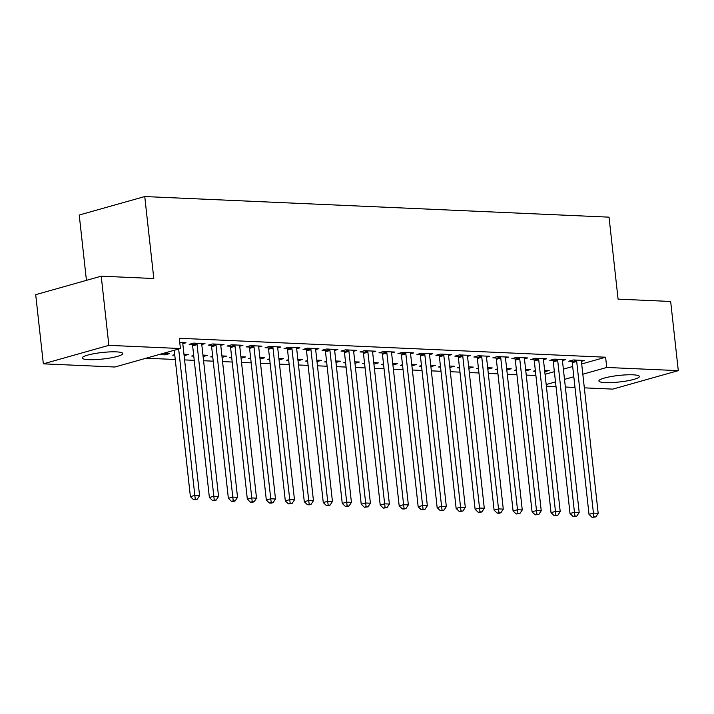 <?xml version="1.0" encoding="UTF-8"?>
<svg xmlns="http://www.w3.org/2000/svg" width="714" height="714" viewBox="0 0 714 714"><rect width="100%" height="100%" fill="white"/><g stroke="black" fill="none" stroke-linecap="round" stroke-linejoin="round"><path stroke-width="1.07" d="M116.293 351.868A20.367 3.275 -6.3 0 1 122.728 353.528A20.367 3.275 -6.3 0 1 110.724 357.892A20.367 3.275 -6.3 0 1 88.67 359.66A20.367 3.275 -6.3 0 1 82.235 358A20.367 3.275 -6.3 0 1 94.248 353.644A20.367 3.275 -6.3 0 1 116.293 351.868M632.97 374.814A20.367 3.275 -6.3 0 1 639.396 376.474A20.367 3.275 -6.3 0 1 627.392 380.83A20.367 3.275 -6.3 0 1 605.338 382.606A20.367 3.275 -6.3 0 1 598.903 380.937A20.367 3.275 -6.3 0 1 610.916 376.581A20.367 3.275 -6.3 0 1 632.97 374.814M146.138 358.205L175.251 359.499M184.587 359.91L194.235 360.338M203.57 360.748L213.218 361.177M222.554 361.596L232.202 362.025M241.528 362.435L251.176 362.864M260.512 363.283L270.16 363.712M279.495 364.122L289.143 364.551M298.479 364.97L308.127 365.389M317.453 365.809L327.101 366.237M336.437 366.648L346.085 367.076M355.42 367.496L365.068 367.924M374.404 368.335L384.052 368.763M393.378 369.183L403.026 369.611M412.362 370.022L422.01 370.45M431.345 370.861L440.993 371.289M450.329 371.708L459.977 372.137M469.303 372.547L478.951 372.976M488.287 373.395L497.935 373.824M507.27 374.234L516.918 374.663M526.254 375.082L535.902 375.51M114.892 367.014L43.34 363.837L108.858 345.353L180.419 348.53L114.892 367.014M108.858 345.353L101.227 276.184L35.7 294.668L43.34 363.837M86.439 280.361L79.227 215.021L144.755 196.546L609.033 217.154L618.083 299.139L670.66 301.469L678.3 370.637L612.773 389.121L584.329 387.854M574.993 387.443L565.345 387.015M556.01 386.595L546.362 386.167M164.979 353.403L165.139 354.858L169.566 353.608L163.399 353.332M165.139 354.858L158.972 354.581M201.785 344.514L204.98 343.621L193.592 343.113L189.165 344.362L192.236 344.496M203.106 356.536L207.524 355.295L202.946 355.09M193.771 356.125L191.709 356.036L193.699 355.474M239.752 346.201L242.947 345.299L231.559 344.8L227.132 346.049L230.203 346.183M241.064 358.223L245.491 356.973L240.904 356.777M231.738 357.812L229.676 357.723L231.657 357.161M277.71 347.888L280.905 346.986L269.517 346.486L265.09 347.727L268.161 347.87M279.031 359.91L283.449 358.66L278.871 358.455M269.696 359.499L267.634 359.401L269.624 358.847M315.677 349.574L318.872 348.673L307.484 348.164L303.057 349.414L306.127 349.557M316.989 361.596L321.416 360.347L316.829 360.142M307.663 361.186L305.601 361.088L307.582 360.525M353.635 351.261L356.83 350.36L345.442 349.851L341.015 351.101L344.086 351.234M354.956 363.283L359.374 362.034L354.796 361.828M345.621 362.864L343.559 362.774L345.549 362.212M391.602 352.948L394.797 352.047L383.409 351.538L378.982 352.787L382.052 352.921M392.914 364.97L397.341 363.721L392.754 363.515M383.588 364.551L381.526 364.461L383.507 363.899M429.56 354.635L432.755 353.733L421.367 353.225L416.94 354.474L420.01 354.608M430.881 366.648L435.299 365.407L430.721 365.202M421.546 366.237L419.484 366.148L421.474 365.586M467.527 356.313L470.722 355.411L459.334 354.912L454.907 356.161L457.977 356.295M468.839 368.335L473.266 367.094L468.679 366.889M459.513 367.924L457.451 367.835L459.432 367.273M505.485 358L508.68 357.098L497.292 356.598L492.865 357.848L495.935 357.982M506.806 370.022L511.224 368.772L506.645 368.576M497.471 369.611L495.409 369.522L497.399 368.959M543.452 359.686L546.647 358.785L535.259 358.285L530.832 359.526L533.902 359.669M544.764 371.708L549.191 370.459L544.604 370.254M535.438 371.298L533.376 371.2L535.357 370.646M581.41 361.373L584.605 360.472L573.217 359.963L568.79 361.213L571.86 361.355M545.05 374.288L554.359 371.664M563.373 369.129L572.682 366.496M581.687 363.962L605.606 357.214L179.294 338.284L180.419 348.53M562.436 360.534L565.631 359.633L554.234 359.124L549.807 360.374L552.886 360.508M525.79 370.869L530.207 369.62L525.629 369.415M516.454 370.45L514.392 370.361L516.383 369.798M524.469 358.847L527.664 357.946L516.276 357.437L511.849 358.687L514.919 358.821M487.823 369.183L492.241 367.933L487.662 367.728M478.487 368.763L476.425 368.674L478.416 368.112M486.511 357.161L489.706 356.259L478.309 355.75L473.882 357L476.961 357.134M449.865 367.496L454.282 366.246L449.704 366.041M440.529 367.085L438.467 366.987L440.458 366.425M448.544 355.474L451.739 354.572L440.351 354.064L435.924 355.313L438.994 355.456M411.898 365.809L416.316 364.559L411.737 364.354M402.562 365.398L400.5 365.3L402.491 364.747M410.586 353.787L413.781 352.886L402.384 352.386L397.957 353.626L401.036 353.769M373.94 364.122L378.358 362.873L373.779 362.676M364.604 363.712L362.542 363.622L364.533 363.06M372.619 352.1L375.814 351.199L364.426 350.699L359.999 351.948L363.069 352.082M335.973 362.435L340.391 361.195L335.812 360.989M326.637 362.025L324.575 361.936L326.566 361.373M334.661 350.413L337.856 349.512L326.459 349.012L322.032 350.262L325.111 350.396M298.015 360.748L302.433 359.508L297.854 359.303M288.679 360.338L286.617 360.249L288.608 359.686M296.694 348.735L299.889 347.834L288.501 347.325L284.074 348.575L287.144 348.709M260.048 359.071L264.466 357.821L259.887 357.616M250.712 358.651L248.651 358.562L250.641 358M258.736 347.049L261.931 346.147L250.534 345.638L246.107 346.888L249.186 347.022M222.09 357.384L226.508 356.134L221.929 355.929M212.754 356.964L210.692 356.875L212.683 356.313M220.769 345.362L223.964 344.46L212.576 343.952L208.149 345.201L211.219 345.335M184.123 355.697L188.541 354.447L183.962 354.242M174.787 355.286L172.726 355.188L174.716 354.635M182.811 343.675L186.006 342.774L179.758 342.497M605.606 357.214L606.739 367.46L678.3 370.637M101.227 276.184L153.805 278.522L144.755 196.546M546.183 384.543L555.492 381.91M564.497 379.375L573.815 376.751M582.82 374.207L606.739 367.46M576.689 361.445L572.262 362.694L589.005 514.348L593.432 513.107L576.689 361.445A2.615 1.856 74.3 0 0 576.448 360.481L576.287 360.106M593.896 516.874L592.12 517.373L595.788 516.954L593.896 516.874L593.432 513.107L598.18 513.312L581.437 361.659A2.615 1.856 74.3 0 1 581.464 360.704L581.535 360.338M572.262 362.694A2.615 1.856 74.3 0 0 572.021 361.73L571.503 360.454M589.005 514.348L592.12 517.373M595.788 516.954L598.18 513.312M557.705 360.606L553.279 361.855L570.022 513.509L574.449 512.259L557.705 360.606A2.615 1.856 74.3 0 0 557.464 359.642L557.313 359.258M574.913 516.026L573.146 516.525L575.038 516.615L576.814 516.115L574.913 516.026L574.449 512.259L579.197 512.474L562.453 360.811A2.615 1.856 74.3 0 1 562.48 359.865L562.552 359.49M553.279 361.855A2.615 1.856 74.3 0 0 553.038 360.891L552.52 359.606M570.022 513.509L573.146 516.525M576.814 516.115L579.197 512.474M538.722 359.758L534.295 361.007L551.038 512.67L555.465 511.42L538.722 359.758A2.615 1.856 74.3 0 0 538.481 358.794L538.329 358.419M555.929 515.187L554.162 515.686L556.054 515.767L557.83 515.267L555.929 515.187L555.465 511.42L560.213 511.626L543.47 359.972A2.615 1.856 74.3 0 1 543.506 359.017L543.577 358.651M534.295 361.007A2.615 1.856 74.3 0 0 534.054 360.043L533.536 358.767M551.038 512.67L554.162 515.686M557.83 515.267L560.213 511.626M519.747 358.919L515.321 360.168L532.064 511.822L536.491 510.572L519.747 358.919A2.615 1.856 74.3 0 0 519.497 357.955L519.346 357.571M536.946 514.339L535.179 514.839L538.847 514.428L536.946 514.339L536.491 510.572L541.23 510.787L524.487 359.124A2.615 1.856 74.3 0 1 524.522 358.178L524.594 357.803M515.321 360.168A2.615 1.856 74.3 0 0 515.071 359.204L514.553 357.919M532.064 511.822L535.179 514.839M538.847 514.428L541.23 510.787M500.764 358.071L496.337 359.32L513.08 510.983L517.507 509.734L500.764 358.071A2.615 1.856 74.3 0 0 500.523 357.116L500.362 356.732M517.971 513.5L516.195 514L519.863 513.589L517.971 513.5L517.507 509.734L522.255 509.939L505.512 358.285A2.615 1.856 74.3 0 1 505.539 357.339L505.61 356.964M496.337 359.32A2.615 1.856 74.3 0 0 496.096 358.366L495.578 357.08M513.08 510.983L516.195 514M519.863 513.589L522.255 509.939M481.78 357.232L477.354 358.482L494.097 510.135L498.524 508.886L481.78 357.232A2.615 1.856 74.3 0 0 481.539 356.268L481.388 355.893M498.988 512.661L497.221 513.161L499.113 513.241L500.889 512.741L498.988 512.661L498.524 508.886L503.272 509.1L486.529 357.446A2.615 1.856 74.3 0 1 486.555 356.491L486.627 356.125M477.354 358.482A2.615 1.856 74.3 0 0 477.113 357.518L476.595 356.241M494.097 510.135L497.221 513.161M500.889 512.741L503.272 509.1M462.797 356.393L458.37 357.643L475.113 509.296L479.54 508.047L462.797 356.393A2.615 1.856 74.3 0 0 462.556 355.429L462.404 355.045M480.004 511.813L478.237 512.313L480.129 512.402L481.905 511.902L480.004 511.813L479.54 508.047L484.288 508.261L467.545 356.598A2.615 1.856 74.3 0 1 467.581 355.652L467.652 355.277M458.37 357.643A2.615 1.856 74.3 0 0 458.129 356.679L457.612 355.393M475.113 509.296L478.237 512.313M481.905 511.902L484.288 508.261M443.822 355.545L439.396 356.795L456.139 508.448L460.566 507.208L443.822 355.545A2.615 1.856 74.3 0 0 443.572 354.581L443.421 354.206M461.021 510.974L459.254 511.474L462.922 511.054L461.021 510.974L460.566 507.208L465.305 507.413L448.562 355.759A2.615 1.856 74.3 0 1 448.597 354.804L448.669 354.439M439.396 356.795A2.615 1.856 74.3 0 0 439.146 355.831L438.628 354.555M456.139 508.448L459.254 511.474M462.922 511.054L465.305 507.413M424.839 354.706L420.412 355.956L437.155 507.609L441.582 506.36L424.839 354.706A2.615 1.856 74.3 0 0 424.598 353.742L424.437 353.359M442.046 510.126L440.27 510.626L443.938 510.215L442.046 510.126L441.582 506.36L446.33 506.574L429.587 354.912A2.615 1.856 74.3 0 1 429.614 353.966L429.685 353.591M420.412 355.956A2.615 1.856 74.3 0 0 420.171 354.992L419.653 353.707M437.155 507.609L440.27 510.626M443.938 510.215L446.33 506.574M405.855 353.858L401.429 355.108L418.172 506.77L422.599 505.521L405.855 353.858A2.615 1.856 74.3 0 0 405.614 352.894L405.463 352.52M423.063 509.287L421.296 509.787L423.188 509.867L424.964 509.368L423.063 509.287L422.599 505.521L427.347 505.726L410.604 354.073A2.615 1.856 74.3 0 1 410.63 353.118L410.702 352.752M401.429 355.108A2.615 1.856 74.3 0 0 401.188 354.144L400.67 352.868M418.172 506.77L421.296 509.787M424.964 509.368L427.347 505.726M386.872 353.019L382.445 354.269L399.188 505.923L403.615 504.673L386.872 353.019A2.615 1.856 74.3 0 0 386.631 352.056L386.479 351.672M404.079 508.448L402.312 508.939L404.204 509.028L405.98 508.529L404.079 508.448L403.615 504.673L408.363 504.887L391.62 353.234A2.615 1.856 74.3 0 1 391.656 352.279L391.727 351.904M382.445 354.269A2.615 1.856 74.3 0 0 382.204 353.305L381.687 352.02M399.188 505.923L402.312 508.939M405.98 508.529L408.363 504.887M367.897 352.172L363.471 353.421L380.214 505.084L384.641 503.834L367.897 352.172A2.615 1.856 74.3 0 0 367.648 351.217L367.496 350.833M385.096 507.6L383.329 508.1L386.997 507.69L385.096 507.6L384.641 503.834L389.38 504.039L372.637 352.386A2.615 1.856 74.3 0 1 372.672 351.44L372.744 351.065M363.471 353.421A2.615 1.856 74.3 0 0 363.221 352.466L362.703 351.181M380.214 505.084L383.329 508.1M386.997 507.69L389.38 504.039M348.914 351.333L344.487 352.582L361.23 504.236L365.657 502.986L348.914 351.333A2.615 1.856 74.3 0 0 348.673 350.369L348.512 349.994M366.121 506.761L364.345 507.261L368.013 506.842L366.121 506.761L365.657 502.986L370.405 503.2L353.662 351.547A2.615 1.856 74.3 0 1 353.689 350.592L353.76 350.226M344.487 352.582A2.615 1.856 74.3 0 0 344.246 351.618L343.729 350.342M361.23 504.236L364.345 507.261M368.013 506.842L370.405 503.2M329.93 350.494L325.504 351.743L342.247 503.397L346.674 502.147L329.93 350.494A2.615 1.856 74.3 0 0 329.689 349.53L329.538 349.146M347.138 505.914L345.371 506.413L347.263 506.503L349.039 506.003L347.138 505.914L346.674 502.147L351.422 502.361L334.679 350.699A2.615 1.856 74.3 0 1 334.705 349.753L334.777 349.378M325.504 351.743A2.615 1.856 74.3 0 0 325.263 350.779L324.745 349.494M342.247 503.397L345.371 506.413M349.039 506.003L351.422 502.361M310.947 349.646L306.52 350.895L323.263 502.558L327.69 501.308L310.947 349.646A2.615 1.856 74.3 0 0 310.706 348.682L310.554 348.307M328.154 505.075L326.387 505.574L328.279 505.655L330.055 505.155L328.154 505.075L327.69 501.308L332.438 501.514L315.695 349.86A2.615 1.856 74.3 0 1 315.731 348.905L315.802 348.539M306.52 350.895A2.615 1.856 74.3 0 0 306.279 349.931L305.762 348.655M323.263 502.558L326.387 505.574M330.055 505.155L332.438 501.514M291.972 348.807L287.546 350.056L304.289 501.71L308.716 500.46L291.972 348.807A2.615 1.856 74.3 0 0 291.723 347.843L291.571 347.459M309.171 504.227L307.404 504.727L309.305 504.816L311.072 504.316L309.171 504.227L308.716 500.46L313.455 500.675L296.712 349.012A2.615 1.856 74.3 0 1 296.747 348.066L296.819 347.691M287.546 350.056A2.615 1.856 74.3 0 0 287.296 349.092L286.778 347.807M304.289 501.71L307.404 504.727M311.072 504.316L313.455 500.675M272.989 347.959L268.562 349.208L285.305 500.871L289.732 499.621L272.989 347.959A2.615 1.856 74.3 0 0 272.748 347.004L272.587 346.62M290.196 503.388L288.42 503.888L292.088 503.468L290.196 503.388L289.732 499.621L294.48 499.827L277.737 348.173A2.615 1.856 74.3 0 1 277.764 347.218L277.835 346.852M268.562 349.208A2.615 1.856 74.3 0 0 268.321 348.245L267.804 346.968M285.305 500.871L288.42 503.888M292.088 503.468L294.48 499.827M254.006 347.12L249.579 348.37L266.322 500.023L270.749 498.774L254.006 347.12A2.615 1.856 74.3 0 0 253.765 346.156L253.613 345.772M271.213 502.549L269.446 503.04L271.338 503.129L273.114 502.629L271.213 502.549L270.749 498.774L275.497 498.988L258.754 347.334A2.615 1.856 74.3 0 1 258.78 346.379L258.852 346.013M249.579 348.37A2.615 1.856 74.3 0 0 249.338 347.406L248.82 346.12M266.322 500.023L269.446 503.04M273.114 502.629L275.497 498.988M235.022 346.272L230.595 347.522L247.339 499.184L251.765 497.935L235.022 346.272A2.615 1.856 74.3 0 0 234.781 345.317L234.629 344.933M252.229 501.701L250.462 502.201L252.354 502.29L254.13 501.79L252.229 501.701L251.765 497.935L256.513 498.149L239.77 346.486A2.615 1.856 74.3 0 1 239.806 345.54L239.877 345.165M230.595 347.522A2.615 1.856 74.3 0 0 230.354 346.567L229.837 345.281M247.339 499.184L250.462 502.201M254.13 501.79L256.513 498.149M216.047 345.433L211.621 346.683L228.364 498.336L232.791 497.087L216.047 345.433A2.615 1.856 74.3 0 0 215.798 344.469L215.646 344.094M233.246 500.862L231.479 501.362L233.38 501.442L235.147 500.942L233.246 500.862L232.791 497.087L237.53 497.301L220.787 345.647A2.615 1.856 74.3 0 1 220.822 344.692L220.894 344.327M211.621 346.683A2.615 1.856 74.3 0 0 211.371 345.719L210.853 344.443M228.364 498.336L231.479 501.362M235.147 500.942L237.53 497.301M197.064 344.594L192.637 345.844L209.38 497.497L213.807 496.248L197.064 344.594A2.615 1.856 74.3 0 0 196.823 343.63L196.662 343.247M214.271 500.014L212.495 500.514L216.163 500.103L214.271 500.014L213.807 496.248L218.555 496.462L201.812 344.8A2.615 1.856 74.3 0 1 201.839 343.853L201.91 343.479M192.637 345.844A2.615 1.856 74.3 0 0 192.396 344.88L191.879 343.595M209.38 497.497L212.495 500.514M216.163 500.103L218.555 496.462M174.234 350.279L190.397 496.658L194.824 495.409L178.661 349.03M195.288 499.175L193.521 499.675L195.413 499.755L197.189 499.256L195.288 499.175L194.824 495.409L199.572 495.614L182.829 343.961A2.615 1.856 74.3 0 1 182.855 343.006L182.927 342.64M190.397 496.658L193.521 499.675M197.189 499.256L199.572 495.614M576.448 360.481L572.021 361.73M557.464 359.642L553.038 360.891M538.481 358.794L534.054 360.043M519.497 357.955L515.071 359.204M500.523 357.116L496.096 358.366M481.539 356.268L477.113 357.518M462.556 355.429L458.129 356.679M443.572 354.581L439.146 355.831M424.598 353.742L420.171 354.992M405.614 352.894L401.188 354.144M386.631 352.056L382.204 353.305M367.648 351.217L363.221 352.466M348.673 350.369L344.246 351.618M329.689 349.53L325.263 350.779M310.706 348.682L306.279 349.931M291.723 347.843L287.296 349.092M272.748 347.004L268.321 348.245M253.765 346.156L249.338 347.406M234.781 345.317L230.354 346.567M215.798 344.469L211.371 345.719M196.823 343.63L192.396 344.88"/></g></svg>
